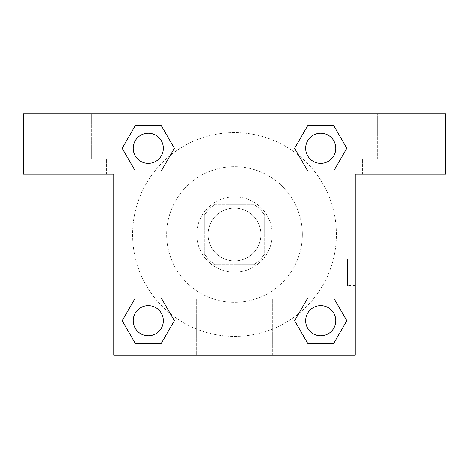 <?xml version="1.0" encoding="UTF-8"?>
<svg xmlns="http://www.w3.org/2000/svg" width="469" height="469" viewBox="0 0 469 469"><rect width="100%" height="100%" fill="white"/><g stroke="black" fill="none" stroke-linecap="round" stroke-linejoin="round"><path stroke-width="0.35" stroke-dasharray="2.35 1.76" d="M260.881 234.5A26.381 26.381 0 0 0 221.309 211.654A26.381 26.381 0 0 0 221.309 257.346A26.381 26.381 0 0 0 260.881 234.5A26.381 26.381 0 0 0 221.309 211.654A26.381 26.381 0 0 0 221.309 257.346A26.381 26.381 0 0 0 260.881 234.5M253.835 264.651L215.165 264.651A35.82 35.82 0 0 1 204.349 253.835L204.349 215.165A35.82 35.82 0 0 1 215.165 204.349L253.835 204.349A35.82 35.82 0 0 1 264.651 215.165L264.651 253.835A35.82 35.82 0 0 1 253.835 264.651L215.165 264.651A35.82 35.82 0 0 1 204.349 253.835L204.349 215.165A35.82 35.82 0 0 1 215.165 204.349L253.835 204.349A35.82 35.82 0 0 1 264.651 215.165L264.651 253.835A35.82 35.82 0 0 1 253.835 264.651M234.5 196.81A37.69 37.69 0 0 1 267.137 253.342A37.69 37.69 0 0 1 201.863 253.342A37.69 37.69 0 0 1 234.5 196.81A37.69 37.69 0 0 0 196.81 234.5A37.69 37.69 0 0 0 234.5 272.19A37.69 37.69 0 0 0 272.19 234.5A37.69 37.69 0 0 0 234.5 196.81M302.335 234.5A67.835 67.835 0 0 0 200.58 175.752A67.835 67.835 0 0 0 200.58 293.248A67.835 67.835 0 0 0 302.335 234.5A67.835 67.835 0 0 0 200.58 175.752A67.835 67.835 0 0 0 200.58 293.248A67.835 67.835 0 0 0 302.335 234.5M113.903 113.903L355.097 113.903L355.097 355.097L113.903 355.097L113.903 113.903L23.45 113.903L355.097 113.903L355.097 355.097L113.903 355.097L113.903 113.903L23.45 113.903L23.45 174.198L113.903 174.198L113.903 113.903L113.903 174.198L23.45 174.198L23.45 113.903L23.45 174.198L113.903 174.198L113.903 113.903L445.55 113.903L355.097 113.903L355.097 174.198L355.097 113.903L355.097 174.198L445.55 174.198L355.097 174.198L355.097 355.097L113.903 355.097L113.903 113.903M307.705 125.674L294.62 148.268L307.676 170.886L294.62 148.268L307.676 170.886L294.62 148.268L307.676 125.657L333.781 125.657L346.837 148.268L333.781 170.886L314.113 170.886M154.887 170.886L135.219 170.886L154.887 170.886L135.219 170.886L122.163 148.268L135.219 125.657L161.324 125.657L174.38 148.268L161.295 170.868M161.295 343.326L174.38 320.732L161.324 298.114L174.38 320.732L161.324 298.114L174.38 320.732L161.324 343.343L135.219 343.343L122.163 320.732L135.219 298.114L154.887 298.114M314.113 298.114L333.781 298.114L314.113 298.114L333.781 298.114L346.837 320.732L333.781 343.343L307.676 343.343L294.62 320.732L307.705 298.132M113.903 285.381L113.903 258.999L113.914 285.381M68.673 174.198L106.363 174.198L68.673 174.198M68.673 159.126L106.363 159.126L68.673 159.126M46.062 159.126L91.285 159.126L46.062 159.126L91.285 159.126L46.062 159.126L46.062 113.903L91.285 113.903L91.285 159.126L91.285 113.903L46.062 113.903L91.285 113.903L46.062 113.903L46.062 159.126M234.5 355.097L196.693 355.097L234.5 355.097M234.5 299.023L272.307 299.023L234.5 299.023M355.097 258.999L355.086 285.381L355.097 258.999L355.097 285.381L355.097 258.999L347.5 258.999L347.5 285.381L347.5 258.999M400.327 174.198L362.637 174.198L400.327 174.198M400.327 159.126L362.637 159.126L400.327 159.126M377.715 159.126L422.938 159.126L377.715 159.126L422.938 159.126L377.715 159.126L377.715 113.903L422.938 113.903L422.938 159.126L422.938 113.903L377.715 113.903L422.938 113.903L377.715 113.903L377.715 159.126M445.55 174.198L445.55 113.903L355.097 113.903L355.097 174.198L445.55 174.198L445.55 113.903L445.55 174.198M234.5 113.903L221.309 113.903L234.5 113.914M305.653 320.732A15.072 15.072 0 0 0 328.265 333.781A15.072 15.072 0 0 0 328.265 307.676A15.072 15.072 0 0 0 305.653 320.732A15.072 15.072 0 0 1 328.265 307.676A15.072 15.072 0 0 1 328.265 333.781A15.072 15.072 0 0 1 305.653 320.732M133.196 148.268A15.072 15.072 0 0 0 148.268 163.347A15.072 15.072 0 0 0 163.347 148.268A15.072 15.072 0 0 0 148.268 133.196A15.072 15.072 0 0 0 133.196 148.268M305.653 148.268A15.072 15.072 0 0 0 320.732 163.347A15.072 15.072 0 0 0 335.804 148.268A15.072 15.072 0 0 0 320.732 133.196A15.072 15.072 0 0 0 305.653 148.268M133.196 320.732A15.072 15.072 0 0 0 148.268 335.804A15.072 15.072 0 0 0 163.347 320.732A15.072 15.072 0 0 0 148.268 305.653A15.072 15.072 0 0 0 133.196 320.732M132.592 234.5A101.908 101.908 0 0 0 234.5 336.408A101.908 101.908 0 0 0 336.408 234.5A101.908 101.908 0 0 0 234.5 132.592A101.908 101.908 0 0 0 132.592 234.5M170.329 313.667A101.908 101.908 0 0 0 336.408 234.5A101.908 101.908 0 0 0 298.718 155.374M298.671 155.333A101.908 101.908 0 0 0 155.356 170.306A101.908 101.908 0 0 0 170.282 313.626M163.347 148.268A15.072 15.072 0 0 0 140.735 135.219A15.072 15.072 0 0 0 140.735 161.324A15.072 15.072 0 0 0 163.347 148.268A15.072 15.072 0 0 0 140.735 135.219A15.072 15.072 0 0 0 140.735 161.324A15.072 15.072 0 0 0 163.347 148.268A15.072 15.072 0 0 0 140.735 135.219A15.072 15.072 0 0 0 140.735 161.324A15.072 15.072 0 0 0 163.347 148.268A15.072 15.072 0 0 0 140.735 135.219A15.072 15.072 0 0 0 140.735 161.324A15.072 15.072 0 0 0 163.347 148.268M335.804 148.268A15.072 15.072 0 0 0 313.192 135.219A15.072 15.072 0 0 0 313.192 161.324A15.072 15.072 0 0 0 335.804 148.268A15.072 15.072 0 0 0 313.192 135.219A15.072 15.072 0 0 0 313.192 161.324A15.072 15.072 0 0 0 335.804 148.268A15.072 15.072 0 0 0 313.192 135.219A15.072 15.072 0 0 0 313.192 161.324A15.072 15.072 0 0 0 335.804 148.268A15.072 15.072 0 0 0 313.192 135.219A15.072 15.072 0 0 0 313.192 161.324A15.072 15.072 0 0 0 335.804 148.268M163.347 320.732A15.072 15.072 0 0 0 140.735 307.676A15.072 15.072 0 0 0 140.735 333.781A15.072 15.072 0 0 0 163.347 320.732A15.072 15.072 0 0 0 140.735 307.676A15.072 15.072 0 0 0 140.735 333.781A15.072 15.072 0 0 0 163.347 320.732A15.072 15.072 0 0 0 140.735 307.676A15.072 15.072 0 0 0 140.735 333.781A15.072 15.072 0 0 0 163.347 320.732A15.072 15.072 0 0 0 140.735 307.676A15.072 15.072 0 0 0 140.735 333.781A15.072 15.072 0 0 0 163.347 320.732M247.691 113.903L221.309 113.903L247.691 113.914M135.219 170.886L122.163 148.268L135.219 170.886L122.163 148.268L135.248 125.674M174.38 320.732L161.324 343.343L174.38 320.732L161.324 343.343L135.219 343.343L122.163 320.732L135.248 298.132M333.781 298.114L346.837 320.732L333.781 298.114L346.837 320.732L333.752 343.326M294.62 148.268L307.676 125.657L294.62 148.268L307.676 125.657L333.781 125.657L346.837 148.268L333.752 170.868M196.693 355.097L272.307 355.097L196.693 355.097L196.693 299.023L272.307 299.023L196.693 299.023L196.693 355.097M335.804 320.732A15.072 15.072 0 0 0 313.192 307.676A15.072 15.072 0 0 0 313.192 333.781A15.072 15.072 0 0 0 335.804 320.732A15.072 15.072 0 0 0 313.192 307.676A15.072 15.072 0 0 0 313.192 333.781A15.072 15.072 0 0 0 335.804 320.732A15.072 15.072 0 0 0 313.192 307.676A15.072 15.072 0 0 0 313.192 333.781A15.072 15.072 0 0 0 335.804 320.732M346.837 320.732L333.781 343.343L346.837 320.732L333.781 343.343L307.676 343.343L294.62 320.732L307.676 298.114L294.62 320.732L307.676 343.343L294.62 320.732M161.324 343.343L135.219 343.343L122.163 320.732L135.219 298.114M307.676 125.657L333.781 125.657L346.837 148.268L333.781 170.886M122.163 148.268L135.219 125.657L122.163 148.268L135.219 125.657L161.324 125.657L174.38 148.268L161.324 170.886L174.38 148.268L161.324 125.657L174.38 148.268M333.781 343.343L307.676 343.343M135.219 343.343L122.163 320.732M333.781 125.657L346.837 148.268M135.219 125.657L161.324 125.657M106.363 174.198L106.363 159.126L106.363 174.198M30.989 174.198L30.989 159.126L30.989 174.198M272.307 355.097L272.307 299.023L272.307 355.097M355.097 285.381L347.5 285.381M438.011 174.198L438.011 159.126L438.011 174.198M362.637 174.198L362.637 159.126L362.637 174.198"/><path stroke-width="0.7" d="M314.113 170.886L333.781 170.886L307.676 170.886L294.62 148.268L307.676 125.657L333.781 125.657L346.837 148.268L333.781 170.886L307.676 170.886L314.113 170.886L307.676 170.886L294.591 148.286M135.219 170.886L161.324 170.886L135.219 170.886L122.163 148.268L135.219 125.657L161.324 125.657L174.38 148.268L161.324 170.886L135.219 170.886L122.133 148.286M154.887 298.114L135.219 298.114L161.324 298.114L174.38 320.732L161.324 343.343L135.219 343.343L122.163 320.732L135.219 298.114L161.324 298.114L154.887 298.114L161.324 298.114L174.409 320.714M333.781 298.114L307.676 298.114L333.781 298.114L346.837 320.732L333.781 343.343L307.676 343.343L294.62 320.732L307.676 298.114L333.781 298.114L346.867 320.714M445.55 113.903L23.45 113.903L23.45 174.198L113.903 174.198L113.903 355.097L355.097 355.097L355.097 174.198L445.55 174.198L445.55 113.903M161.324 125.657L135.219 125.657L161.324 125.657L174.409 148.257M135.219 343.343L161.324 343.343L135.219 343.343L122.133 320.743M307.676 343.343L333.781 343.343L307.676 343.343L294.591 320.743M333.781 125.657L307.676 125.657L333.781 125.657L346.867 148.257M335.804 320.732A15.072 15.072 0 0 0 313.192 307.676A15.072 15.072 0 0 0 313.192 333.781A15.072 15.072 0 0 0 335.804 320.732M163.347 320.732A15.072 15.072 0 0 0 140.735 307.676A15.072 15.072 0 0 0 140.735 333.781A15.072 15.072 0 0 0 163.347 320.732M335.804 148.268A15.072 15.072 0 0 0 313.192 135.219A15.072 15.072 0 0 0 313.192 161.324A15.072 15.072 0 0 0 335.804 148.268M163.347 148.268A15.072 15.072 0 0 0 140.735 135.219A15.072 15.072 0 0 0 140.735 161.324A15.072 15.072 0 0 0 163.347 148.268M307.676 298.114L314.113 298.114M161.324 170.886L154.887 170.886"/></g></svg>
